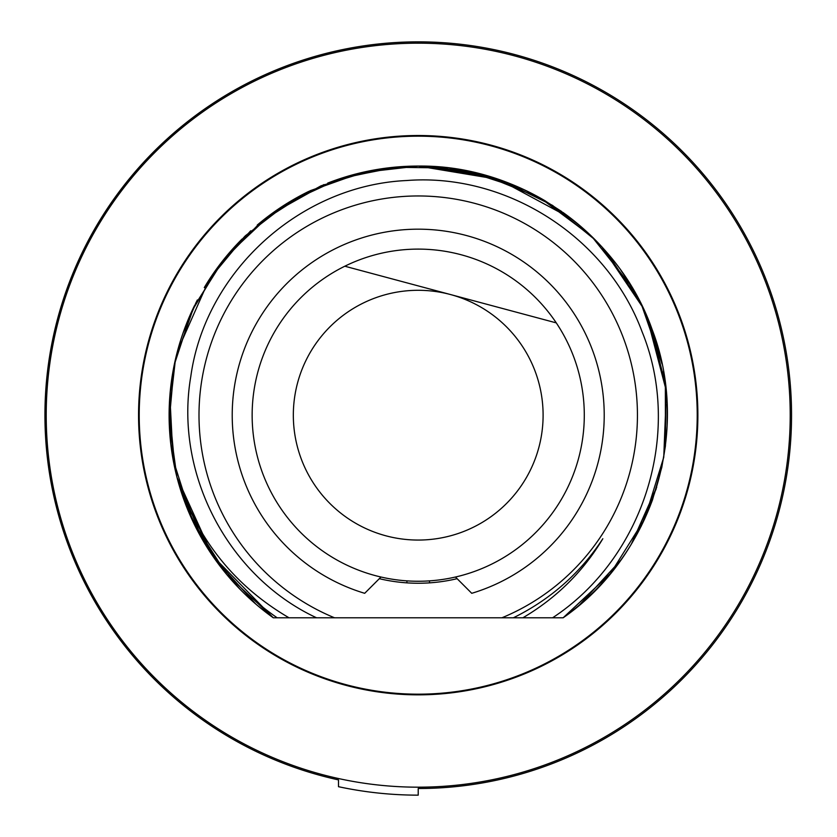 <?xml version="1.0" encoding="UTF-8"?>
<svg xmlns="http://www.w3.org/2000/svg" width="837" height="837" viewBox="0 0 837 837"><rect width="100%" height="100%" fill="white"/><g stroke="black" fill="none" stroke-linecap="round" stroke-linejoin="round"><path stroke-width="1.26" d="M418.218 788.506A373.333 373.333 0 0 0 791.551 415.183A373.333 373.333 0 0 0 418.218 41.85A373.333 373.333 0 0 0 338.504 779.896A373.333 373.333 0 0 1 418.218 41.85A373.333 373.333 0 0 0 338.504 779.896L338.504 786.696A379.967 379.967 0 0 0 418.218 795.15L418.218 788.506M46.213 415.183A372.005 372.005 0 0 1 418.218 43.179A372.005 372.005 0 0 1 790.222 415.183A372.005 372.005 0 0 1 418.218 787.178A372.005 372.005 0 0 1 46.213 415.183M138.555 415.183A279.663 279.663 0 0 0 418.218 694.846A279.663 279.663 0 0 0 697.88 415.183A279.663 279.663 0 0 0 418.218 135.51A279.663 279.663 0 0 0 138.555 415.183M418.218 694.176A279.003 279.003 0 0 0 697.221 415.183A279.003 279.003 0 0 0 418.218 136.18A279.003 279.003 0 0 0 139.214 415.183A279.003 279.003 0 0 0 418.218 694.176M169.848 396.079L173.133 459.754L192.479 520.509L226.607 574.36L273.291 617.79L277.162 617.79L273.291 617.79A249.112 249.112 0 0 1 194.466 305.683M204.27 287.593A249.112 249.112 0 0 1 242.123 238.984M257.262 225.048A249.112 249.112 0 0 1 308.853 191.359M327.696 183.104A249.112 249.112 0 0 1 469.327 171.365M489.268 176.419A249.112 249.112 0 0 1 545.693 201.162M562.924 212.41A249.112 249.112 0 0 1 608.258 254.124M620.908 270.361A249.112 249.112 0 0 1 662.004 363.949M316.553 617.79C228.26 576.693 174.086 473.763 190.805 376.451C205.191 271.931 299.834 185.291 406.751 180.52C506.458 172.778 606.898 236.787 642.105 331.808C683.023 432.059 644.333 557.515 552.598 617.79L277.162 617.79C227.089 583.096 193.703 536.266 176.984 477.299C197.04 538.986 234.381 585.816 289.016 617.79M537.134 617.79L563.144 617.79L552.598 617.79L563.144 617.79L552.598 617.79L563.144 617.79L552.598 617.79L563.144 617.79L552.598 617.79L563.144 617.79L610.372 573.711L644.668 518.971L663.751 457.253L666.304 392.699M666.022 389.728L646.582 315.654M642.847 307.503L601.866 246.873M595.536 240.219L552.525 205.379L502.88 180.897L449.05 167.986L393.704 167.285L339.571 178.815L289.309 202.02L245.419 235.741L210.066 278.334M208.811 280.259L177.611 350.661M175.655 358.456L170.057 393.442M513.374 617.79L522.895 617.79C556.5 597.932 583.138 571.577 602.828 538.725C580.282 573.125 550.464 599.48 513.374 617.79L522.895 617.79M202.585 539.907L176.984 477.31L212.765 556.04L273.291 617.79L212.765 556.04L176.984 477.32L212.765 556.04L273.291 617.79L277.162 617.79L273.291 617.79L277.162 617.79L273.291 617.79L277.162 617.79L273.291 617.79L277.162 617.79L273.291 617.79L212.765 556.04L176.984 477.32L169.189 421.199L174.263 364.786L191.945 310.987L221.334 262.567L260.893 222.035L308.581 191.495L361.95 172.516L418.218 166.071C520.279 164.68 618.323 233.167 652.128 329.506C691.31 431.337 652.923 555.747 563.144 617.79C604.869 587.511 634.655 548.183 652.504 499.825L661.774 467.454M501.918 617.79A219.21 219.21 0 0 0 592.177 281.787A219.21 219.21 0 0 0 244.258 281.787A219.21 219.21 0 0 0 334.518 617.79M379.328 578.681A168.059 168.059 0 0 0 457.107 578.681M175.226 470.049L169.116 414.681L175.456 359.335L193.933 306.771L223.636 259.648L263.069 220.288L310.265 190.679L362.86 172.307L418.218 166.071L481.547 174.253L540.712 198.264L591.832 236.536L631.537 286.536M641.519 304.762L661.847 363.248M665.363 383.953L665.446 445.692M570.813 218.279L498.852 179.484L418.218 166.071L362.839 172.307L310.245 190.69L263.038 220.309L223.605 259.679L193.912 306.823L175.435 359.408L169.116 414.765L175.247 470.153L169.116 414.765L175.435 359.408L193.912 306.823L223.605 259.679L263.038 220.309L310.245 190.69L362.839 172.307L418.218 166.071L438.065 166.866M665.436 445.797L665.729 387.018M465.184 170.539L523.91 189.601M543.663 199.959L592.878 237.562M607.139 252.805L641.33 304.386M657.055 344.394L649.763 323.312L661.983 363.896L649.815 323.427L665.321 383.639M667.089 404.323L667.11 425.426M665.425 445.849L661.816 467.266M656.71 487.124L631.276 544.259M614.735 568.26L620.772 560.183L579.267 605.224M579.183 605.297L586.81 598.56L579.204 605.277M175.236 470.07L169.116 414.702L175.446 359.345L193.933 306.781L223.625 259.648L263.069 220.288L310.255 190.679L362.85 172.307L418.218 166.071L471.189 171.773L521.733 188.597M541.434 198.683L591.79 236.505M606.574 252.157L641.152 304.03L625.396 276.859M649.711 323.176L665.363 383.942L663.49 371.659M665.384 446.215L661.722 467.716L665.384 446.215M656.616 487.437L631.297 544.217L656.103 489.111M255.871 604.115L215.151 559.461M171.428 449.082L169.472 428.638M175.132 469.62L169.22 407.922L170.654 387.521M175.372 359.669L175.958 357.169M190.093 315.11L184.81 328.146L196.172 302.262M206.362 284.141L226.628 255.965L270.926 214.282L324.003 184.579M343.316 177.601L397.983 166.898M413.834 166.113L418.218 166.071L488.975 176.335L418.218 166.071L413.468 166.113M579.246 605.245L620.866 560.058M631.328 544.165L656.679 487.218L641.205 526.232M592.899 237.582L585.429 230.531L592.899 237.582M561.637 211.499L543.548 199.897M169.796 396.769L169.22 407.891M169.472 428.523L170.915 445.138M543.705 199.991L561.805 211.615M398.025 166.887L342.929 177.716M323.741 184.684L270.811 214.366L226.628 255.965M268.991 614.64L258.12 606.03M241.161 590.399L227.706 575.678M214.345 558.321L181.2 491.832M183.24 332.488L197.354 299.96M217.902 267.097L250.713 230.803M264.544 219.127L308.006 191.778M418.218 166.071L436.956 166.783M463.154 170.162L515.906 186.023M541.33 198.62L591.717 236.432M606.595 252.188L611.742 258.33M269.388 614.933L257.869 605.81M241.652 590.901L230.604 579.047M191.014 517.308L181.064 491.413M183.094 332.896L196.821 301.006M217.955 267.024L244.76 236.379M275.321 211.133L321.052 185.804L371.063 170.57M504 181.305L507.588 182.654M543.778 200.033L592.219 236.913M606.815 252.439L609.598 255.724M629.56 283.304L641.205 304.145M649.732 323.239L657.191 344.865M380.981 577.017L364.691 593.307A186.002 186.002 0 0 1 266.93 306.97A186.002 186.002 0 0 1 569.505 306.97A186.002 186.002 0 0 1 471.744 593.307L455.454 577.017M556.281 322.883A166.071 166.071 0 0 1 375.238 575.594A166.071 166.071 0 0 1 344.802 266.218A166.071 166.071 0 0 1 556.281 322.883L450.536 294.551A124.891 124.891 0 0 1 538.85 447.502A124.891 124.891 0 0 1 385.899 535.806A124.891 124.891 0 0 1 297.585 382.854A124.891 124.891 0 0 1 450.536 294.551L344.802 266.218M406.928 582.866L406.928 580.868M429.507 580.868L429.507 582.866"/></g></svg>
